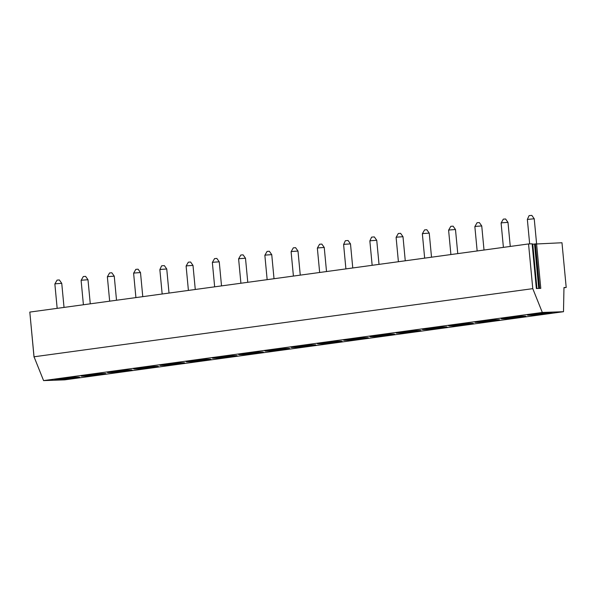 <?xml version="1.0" encoding="UTF-8"?>
<svg xmlns="http://www.w3.org/2000/svg" width="596" height="596" viewBox="0 0 596 596"><rect width="100%" height="100%" fill="white"/><g stroke="black" fill="none" stroke-linecap="round" stroke-linejoin="round"><path stroke-width="0.89" d="M536.564 243.66L540.788 288.36L536.348 288.524L532.124 243.816L528.548 243.943L29.807 312.088L34.039 356.788L43.583 380.606L64.755 379.853L563.496 311.708L563.972 287.54L566.2 287.458L561.976 242.751L532.325 244.181M34.024 357.131L29.845 312.408M528.548 243.943L532.779 288.65L542.323 312.46L563.496 311.708M563.965 287.764L566.2 287.458M43.583 380.606L542.323 312.46M75.282 378.155A12.449 0.618 -5.4 0 1 62.081 379.488A12.449 0.618 -5.4 0 1 54.869 379.607A12.449 0.618 -5.4 0 1 59.242 378.721A12.449 0.618 -5.4 0 1 72.444 377.387A12.449 0.618 -5.4 0 1 79.655 377.268A12.449 0.618 -5.4 0 1 75.282 378.155M101.536 374.564A12.449 0.618 -5.4 0 1 88.335 375.897A12.449 0.618 -5.4 0 1 81.116 376.024A12.449 0.618 -5.4 0 1 85.489 375.137A12.449 0.618 -5.4 0 1 98.69 373.804A12.449 0.618 -5.4 0 1 105.909 373.677A12.449 0.618 -5.4 0 1 101.536 374.564M127.782 370.98A12.449 0.618 -5.4 0 1 114.581 372.314A12.449 0.618 -5.4 0 1 107.369 372.433A12.449 0.618 -5.4 0 1 111.743 371.546A12.449 0.618 -5.4 0 1 124.944 370.213A12.449 0.618 -5.4 0 1 132.156 370.094A12.449 0.618 -5.4 0 1 127.782 370.98M154.036 367.389A12.449 0.618 -5.4 0 1 140.827 368.73A12.449 0.618 -5.4 0 1 133.616 368.85A12.449 0.618 -5.4 0 1 137.989 367.963A12.449 0.618 -5.4 0 1 151.19 366.629A12.449 0.618 -5.4 0 1 158.409 366.503A12.449 0.618 -5.4 0 1 154.036 367.389M180.283 363.806A12.449 0.618 -5.4 0 1 167.081 365.139A12.449 0.618 -5.4 0 1 159.862 365.266A12.449 0.618 -5.4 0 1 164.235 364.38A12.449 0.618 -5.4 0 1 177.444 363.038A12.449 0.618 -5.4 0 1 184.656 362.919A12.449 0.618 -5.4 0 1 180.283 363.806M206.529 360.222A12.449 0.618 -5.4 0 1 193.327 361.556A12.449 0.618 -5.4 0 1 186.116 361.675A12.449 0.618 -5.4 0 1 190.489 360.789A12.449 0.618 -5.4 0 1 203.69 359.455A12.449 0.618 -5.4 0 1 210.902 359.336A12.449 0.618 -5.4 0 1 206.529 360.222M232.783 356.632A12.449 0.618 -5.4 0 1 219.581 357.965A12.449 0.618 -5.4 0 1 212.362 358.092A12.449 0.618 -5.4 0 1 216.735 357.205A12.449 0.618 -5.4 0 1 229.937 355.864A12.449 0.618 -5.4 0 1 237.156 355.745A12.449 0.618 -5.4 0 1 232.783 356.632M259.029 353.048A12.449 0.618 -5.4 0 1 245.828 354.382A12.449 0.618 -5.4 0 1 238.616 354.501A12.449 0.618 -5.4 0 1 242.989 353.614A12.449 0.618 -5.4 0 1 256.191 352.281A12.449 0.618 -5.4 0 1 263.402 352.161A12.449 0.618 -5.4 0 1 259.029 353.048M285.283 349.457A12.449 0.618 -5.4 0 1 272.081 350.798A12.449 0.618 -5.4 0 1 264.862 350.917A12.449 0.618 -5.4 0 1 269.236 350.031A12.449 0.618 -5.4 0 1 282.437 348.697A12.449 0.618 -5.4 0 1 289.656 348.571A12.449 0.618 -5.4 0 1 285.283 349.457M311.529 345.874A12.449 0.618 -5.4 0 1 298.328 347.207A12.449 0.618 -5.4 0 1 291.116 347.326A12.449 0.618 -5.4 0 1 295.489 346.44A12.449 0.618 -5.4 0 1 308.691 345.106A12.449 0.618 -5.4 0 1 315.902 344.987A12.449 0.618 -5.4 0 1 311.529 345.874M337.776 342.29A12.449 0.618 -5.4 0 1 324.574 343.624A12.449 0.618 -5.4 0 1 317.363 343.743A12.449 0.618 -5.4 0 1 321.736 342.856A12.449 0.618 -5.4 0 1 334.937 341.523A12.449 0.618 -5.4 0 1 342.156 341.404A12.449 0.618 -5.4 0 1 337.776 342.29M364.029 338.699A12.449 0.618 -5.4 0 1 350.828 340.033A12.449 0.618 -5.4 0 1 343.609 340.16A12.449 0.618 -5.4 0 1 347.982 339.273A12.449 0.618 -5.4 0 1 361.183 337.932A12.449 0.618 -5.4 0 1 368.402 337.813A12.449 0.618 -5.4 0 1 364.029 338.699M390.276 335.116A12.449 0.618 -5.4 0 1 377.074 336.449A12.449 0.618 -5.4 0 1 369.863 336.569A12.449 0.618 -5.4 0 1 374.236 335.682A12.449 0.618 -5.4 0 1 387.437 334.349A12.449 0.618 -5.4 0 1 394.649 334.229A12.449 0.618 -5.4 0 1 390.276 335.116M416.53 331.525A12.449 0.618 -5.4 0 1 403.328 332.866A12.449 0.618 -5.4 0 1 396.109 332.985A12.449 0.618 -5.4 0 1 400.482 332.099A12.449 0.618 -5.4 0 1 413.684 330.765A12.449 0.618 -5.4 0 1 420.903 330.638A12.449 0.618 -5.4 0 1 416.53 331.525M442.776 327.942A12.449 0.618 -5.4 0 1 429.574 329.275A12.449 0.618 -5.4 0 1 422.363 329.394A12.449 0.618 -5.4 0 1 426.736 328.508A12.449 0.618 -5.4 0 1 439.937 327.174A12.449 0.618 -5.4 0 1 447.149 327.055A12.449 0.618 -5.4 0 1 442.776 327.942M469.03 324.351A12.449 0.618 -5.4 0 1 455.828 325.692A12.449 0.618 -5.4 0 1 448.609 325.811A12.449 0.618 -5.4 0 1 452.982 324.924A12.449 0.618 -5.4 0 1 466.184 323.591A12.449 0.618 -5.4 0 1 473.403 323.464A12.449 0.618 -5.4 0 1 469.03 324.351M495.276 320.767A12.449 0.618 -5.4 0 1 482.075 322.101A12.449 0.618 -5.4 0 1 474.856 322.227A12.449 0.618 -5.4 0 1 479.236 321.341A12.449 0.618 -5.4 0 1 492.438 320A12.449 0.618 -5.4 0 1 499.649 319.881A12.449 0.618 -5.4 0 1 495.276 320.767M521.522 317.184A12.449 0.618 -5.4 0 1 508.321 318.517A12.449 0.618 -5.4 0 1 501.109 318.637A12.449 0.618 -5.4 0 1 505.483 317.75A12.449 0.618 -5.4 0 1 518.684 316.416A12.449 0.618 -5.4 0 1 525.895 316.297A12.449 0.618 -5.4 0 1 521.522 317.184M547.776 313.593A12.449 0.618 -5.4 0 1 534.575 314.926A12.449 0.618 -5.4 0 1 527.356 315.053A12.449 0.618 -5.4 0 1 531.729 314.166A12.449 0.618 -5.4 0 1 544.93 312.833A12.449 0.618 -5.4 0 1 552.149 312.706A12.449 0.618 -5.4 0 1 547.776 313.593M34.039 356.788L532.779 288.65M77.487 377.126A12.449 0.618 174.6 0 1 75.223 377.462A12.449 0.618 -5.4 0 1 56.97 379.063M69.017 377.663A11.585 0.574 -5.4 0 1 65.389 378.006M103.741 373.536A12.449 0.618 174.6 0 1 101.469 373.878A12.449 0.618 -5.4 0 1 83.224 375.473M95.271 374.072A11.585 0.574 -5.4 0 1 91.642 374.415M129.988 369.952A12.449 0.618 174.6 0 1 127.715 370.287A12.449 0.618 -5.4 0 1 109.47 371.889M121.517 370.488A11.585 0.574 -5.4 0 1 117.889 370.831M156.234 366.361A12.449 0.618 174.6 0 1 153.969 366.704A12.449 0.618 -5.4 0 1 135.717 368.306M147.763 366.898A11.585 0.574 -5.4 0 1 144.143 367.24M182.488 362.778A12.449 0.618 174.6 0 1 180.215 363.12A12.449 0.618 -5.4 0 1 161.97 364.715M174.017 363.314A11.585 0.574 -5.4 0 1 170.389 363.657M208.734 359.194A12.449 0.618 174.6 0 1 206.469 359.53A12.449 0.618 -5.4 0 1 188.217 361.131M200.263 359.723A11.585 0.574 -5.4 0 1 196.643 360.066M234.988 355.603A12.449 0.618 174.6 0 1 232.716 355.946A12.449 0.618 -5.4 0 1 214.471 357.54M226.517 356.14A11.585 0.574 -5.4 0 1 222.889 356.483M261.234 352.02A12.449 0.618 174.6 0 1 258.962 352.355A12.449 0.618 -5.4 0 1 240.717 353.957M252.764 352.556A11.585 0.574 -5.4 0 1 249.135 352.899M287.488 348.429A12.449 0.618 174.6 0 1 285.216 348.772A12.449 0.618 -5.4 0 1 266.963 350.373M279.017 348.965A11.585 0.574 -5.4 0 1 275.389 349.308M313.734 344.846A12.449 0.618 174.6 0 1 311.462 345.188A12.449 0.618 -5.4 0 1 293.217 346.783M305.264 345.382A11.585 0.574 -5.4 0 1 301.636 345.725M339.981 341.255A12.449 0.618 174.6 0 1 337.716 341.597A12.449 0.618 -5.4 0 1 319.463 343.199M331.51 341.791A11.585 0.574 -5.4 0 1 327.889 342.134M366.235 337.671A12.449 0.618 174.6 0 1 363.962 338.014A12.449 0.618 -5.4 0 1 345.717 339.608M357.764 338.208A11.585 0.574 -5.4 0 1 354.136 338.55M392.481 334.088A12.449 0.618 174.6 0 1 390.216 334.423A12.449 0.618 -5.4 0 1 371.964 336.025M384.01 334.624A11.585 0.574 -5.4 0 1 380.39 334.967M418.735 330.497A12.449 0.618 174.6 0 1 416.462 330.84A12.449 0.618 -5.4 0 1 398.217 332.441M410.264 331.033A11.585 0.574 -5.4 0 1 406.636 331.376M444.981 326.913A12.449 0.618 174.6 0 1 442.709 327.256A12.449 0.618 -5.4 0 1 424.464 328.85M436.51 327.45A11.585 0.574 -5.4 0 1 432.882 327.793M471.235 323.323A12.449 0.618 174.6 0 1 468.963 323.665A12.449 0.618 -5.4 0 1 450.71 325.267M462.764 323.859A11.585 0.574 -5.4 0 1 459.136 324.202M497.481 319.739A12.449 0.618 174.6 0 1 495.209 320.082A12.449 0.618 -5.4 0 1 476.964 321.676M489.011 320.275A11.585 0.574 -5.4 0 1 485.382 320.618M523.728 316.156A12.449 0.618 174.6 0 1 521.463 316.491A12.449 0.618 -5.4 0 1 503.21 318.093M515.257 316.692A11.585 0.574 -5.4 0 1 511.636 317.035M549.981 312.565A12.449 0.618 174.6 0 1 547.709 312.907A12.449 0.618 -5.4 0 1 529.464 314.502M541.511 313.101A11.585 0.574 -5.4 0 1 537.883 313.444M57.164 308.348L54.862 283.987L56.076 283.741L61.746 283.331L64.025 307.409M61.746 283.331L59.339 279.949L57.074 280.113L54.862 283.979M83.41 304.765L81.108 280.396L82.323 280.15L87.992 279.74L90.272 303.826M87.992 279.74L85.593 276.365L83.321 276.529L81.108 280.396M109.664 301.174L107.362 276.812L108.576 276.566L114.246 276.157L116.518 300.235M114.246 276.157L111.839 272.782L109.575 272.946L107.362 276.805M135.91 297.59L133.608 273.221L134.823 272.975L140.492 272.566L142.772 296.652M140.492 272.566L138.093 269.191L135.821 269.355L133.608 273.221M162.164 293.999L159.855 269.638L161.076 269.392L166.746 268.982L169.018 293.068M166.746 268.982L164.34 265.607L162.075 265.771L161.583 265.868L159.862 269.63M188.411 290.416L186.108 266.054L187.323 265.801L192.992 265.399L195.272 289.477M192.992 265.399L190.586 262.017L188.321 262.18L186.108 266.047M214.657 286.832L212.355 262.464L213.569 262.218L219.246 261.815L221.518 285.894M219.239 261.808L216.84 258.433L214.567 258.597L212.355 262.456M240.911 283.242L238.609 258.88L239.823 258.634L245.492 258.224L247.772 282.303M245.492 258.224L243.086 254.85L240.821 255.013L238.609 258.873M267.157 279.658L264.855 255.289L266.069 255.043L271.739 254.634L274.018 278.719M271.739 254.634L269.34 251.259L267.068 251.423L264.855 255.289M293.411 276.067L291.109 251.706L292.323 251.46L297.993 251.05L300.265 275.136M297.993 251.05L295.586 247.675L293.321 247.839L291.109 251.698M319.657 272.484L317.355 248.115L318.569 247.869L324.239 247.459L326.519 271.545M324.239 247.459L321.84 244.084L319.568 244.248L317.355 248.115M345.911 268.9L343.601 244.531L344.816 244.285L350.485 243.876L352.765 267.962M350.485 243.876L348.086 240.501L345.822 240.665L345.33 240.762L343.609 244.524M372.157 265.309L369.855 240.948L371.07 240.702L376.739 240.292L379.019 264.371M376.739 240.292L374.333 236.917L372.068 237.081L371.584 237.171L369.855 240.94M398.404 261.726L396.102 237.357L397.316 237.111L402.993 236.709L405.265 260.787M402.985 236.701L400.587 233.327L398.314 233.49L396.102 237.357M424.657 258.135L422.355 233.774L423.57 233.528L429.239 233.118L431.519 257.196M429.239 233.118L426.833 229.743L424.568 229.907L422.355 233.766M450.904 254.552L448.602 230.183L449.816 229.937L455.486 229.527L457.765 253.613M455.486 229.527L453.087 226.152L450.814 226.316L448.602 230.183M477.158 250.961L474.856 226.599L476.07 226.353L481.739 225.944L484.012 250.029M481.739 225.944L479.333 222.569L477.068 222.733L474.856 226.592M503.404 247.377L501.102 223.016L502.316 222.77L507.986 222.36L510.265 246.439M507.986 222.36L505.587 218.978L503.315 219.142L501.102 223.008M529.665 243.906L527.348 219.425L534.232 218.769L536.586 243.66M534.232 218.769L531.833 215.394L529.568 215.558L529.077 215.655L527.348 219.425M532.764 244.166L536.951 288.501M534.523 243.98L538.724 288.434M535.394 243.779L539.611 288.404M536.512 288.516L532.288 243.824"/></g></svg>
